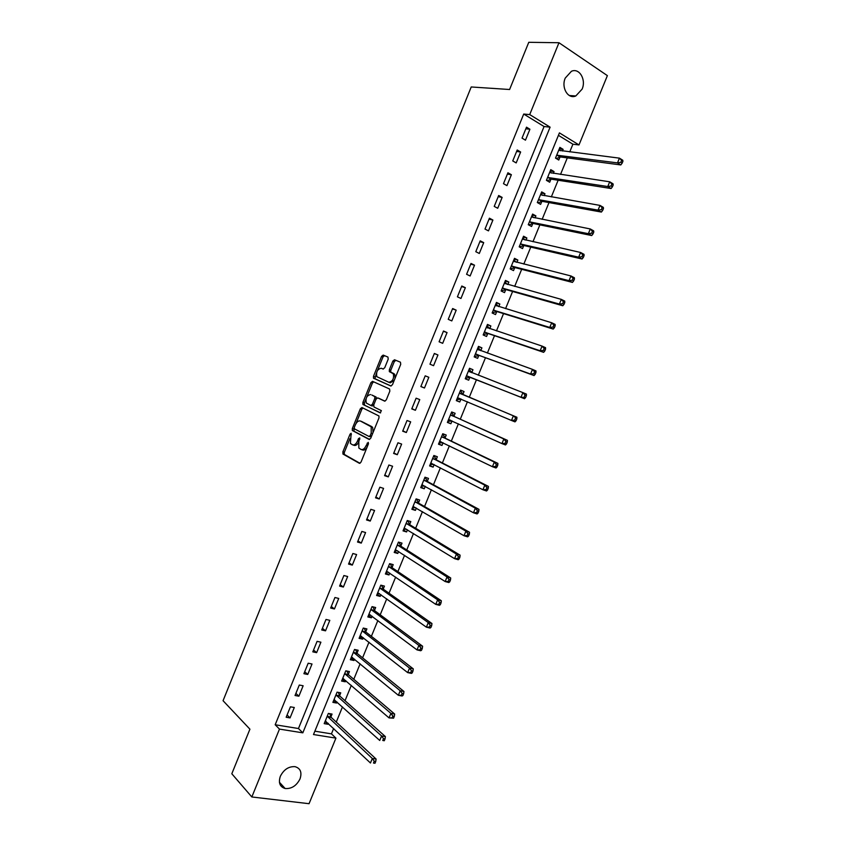 <?xml version="1.0" encoding="UTF-8"?>
<svg xmlns="http://www.w3.org/2000/svg" width="846" height="846" viewBox="0 0 846 846"><rect width="100%" height="100%" fill="white"/><g stroke="black" fill="none" stroke-linecap="round" stroke-linejoin="round"><path stroke-width="1.27" d="M351.164 433.289L350.064 434.135L342.852 451.923L343.064 454.101L359.391 463.312L361.02 462.128L368.412 443.907L368.243 442.363L366.149 445.567C364.615 448.792 362.881 450.072 360.946 449.427L358.831 448.01L358.831 441.644L359.772 437.921L358.493 438.619L357.541 440.946C356.029 444.139 354.326 445.419 352.433 444.785L350.381 443.42L351.164 433.289M582.101 89.147L575.798 95.968C568.078 99.532 560.961 87.656 565.255 78.075L571.42 71.297C579.288 67.564 586.405 79.64 582.101 89.147M300.023 778.912C296.523 785.754 291.574 788.969 285.165 788.535C279.857 786.875 278.239 782.804 280.322 776.321C283.78 769.553 288.666 766.328 295 766.656C300.467 768.263 302.138 772.356 300.023 778.912M388.208 359.159L387.944 357.065L383.175 355.098L381.557 356.399L373.498 376.29L373.477 378.162L390.789 385.988L392.459 384.697L400.729 364.33L400.454 362.204L394.511 359.762L392.851 361.073L389.35 369.713L389.329 371.584L393.305 373.752C394.173 378.638 392.671 381.483 388.8 382.265L376.84 376.671C375.973 371.891 377.443 369.078 381.229 368.243L383.09 369.036L384.729 367.746L388.208 359.159M251.833 796.964L231.815 773.762L249.919 729.178L223.058 700.71L471.222 86.969L509.599 89.507L528.771 42.3L558.973 42.734L607.386 75.632L578.992 144.93L559.428 132.885L313.496 734.54L335.925 738.124L309.054 803.7L251.833 796.964L279.476 729.104L302.826 732.837L550.101 127.154L529.712 114.591L558.973 42.734M275.183 724.758L298.458 728.522L544.073 126.53L523.716 114.051L275.183 724.758L279.476 729.104M523.716 114.051L529.712 114.591M361.94 407.518L360.343 408.755L352.317 428.562L352.317 430.508L369.099 439.423L370.738 438.207L378.966 417.935L378.976 415.978L361.94 407.518M362.892 402.453L370.939 382.604L372.547 381.335L389.572 389.001L389.837 391.159L386.305 399.862L384.644 401.131L377.697 397.884L376.068 399.143L373.752 404.843L373.995 407L381.377 410.638L380.214 412.88L362.881 404.367L362.892 402.453L364.34 402.992L365.969 398.952M290.051 717.916L294.292 707.499L290.421 706.822L286.16 717.26L290.051 717.916L287.09 715.007M298.892 696.205L303.143 685.768L299.294 685.038L295.032 695.497L298.892 696.205L295.889 693.382M307.754 674.452L312.015 663.994L308.177 663.222L303.904 673.702L307.754 674.452L304.719 671.724M316.637 652.657L320.898 642.188L317.081 641.363L312.809 651.854L316.637 652.657L313.549 650.014M325.53 630.83L329.803 620.34L326.006 619.452L321.713 629.974L325.53 630.83L322.411 628.271M334.445 608.961L338.728 598.45L334.942 597.509L330.649 608.052L334.445 608.961L331.283 606.497M343.37 587.05L347.664 576.517L343.888 575.534L339.595 586.088L343.37 587.05L340.166 584.671M352.317 565.096L356.61 554.542L352.867 553.506L348.552 564.081L352.317 565.096L349.07 562.812M361.274 543.1L365.588 532.525L361.845 531.447L357.53 542.043L361.274 543.1L357.995 540.911M370.252 521.073L374.567 510.476L370.855 509.334L366.53 519.952L370.252 521.073L366.931 518.968M379.251 498.992L383.576 488.385L379.875 487.19L375.539 497.829L379.251 498.992L375.878 496.993M388.261 476.88L392.597 466.252L388.906 465.004L384.57 475.653L388.261 476.88L384.856 474.966M397.292 454.725L401.628 444.076L397.958 442.775L393.612 453.445L397.292 454.725L393.834 452.906M406.334 432.528L410.68 421.858L407.032 420.504L402.675 431.196L406.334 432.528L402.844 430.804M415.397 410.289L419.753 399.598L416.116 398.191L411.759 408.904L415.397 410.289L411.854 408.65M424.47 388.007L428.837 377.295L425.221 375.836L420.853 386.569L424.47 388.007L420.896 386.474M433.564 365.684L437.942 354.96L434.347 353.448L429.969 364.203L433.564 365.684M442.68 343.328L447.058 332.573L443.484 331.008L439.095 341.784L442.68 343.328M451.806 320.92L456.195 310.154L452.642 308.526L448.243 319.323L451.806 320.92M460.954 298.479L465.353 287.682L461.81 286.011L457.411 296.819L460.954 298.479M470.122 275.986L474.521 265.179L471 263.444L466.59 274.284L470.122 275.986M479.301 253.462L483.711 242.622L480.211 240.846L475.79 251.696L479.301 253.462M488.491 230.884L492.911 220.034L489.432 218.194L485.001 229.065L488.491 230.884M497.712 208.275L502.143 197.404L498.675 195.5L494.233 206.403L497.712 208.275M506.944 185.612L511.375 174.72L507.928 172.774L503.486 183.688L506.944 185.612M516.187 162.918L520.639 152.005L517.213 149.996L512.75 160.93L516.187 162.918M525.461 140.172L529.913 129.237L526.508 127.175L522.035 138.131L525.461 140.172M314.871 731.177L331.442 733.863L333.673 728.427M336.274 722.072L342.471 706.928M345.031 700.7L351.302 685.387M353.797 679.285L360.132 663.803M362.585 657.828L368.983 642.188M371.383 636.329L377.855 620.53M380.203 614.799L386.738 598.831M389.033 593.226L395.642 577.099M397.884 571.61L404.557 555.314M406.746 549.963L413.493 533.498M415.629 528.274L422.44 511.65M424.533 506.543L431.407 489.749M433.448 484.769L440.385 467.817M442.373 462.963L449.385 445.831M451.32 441.115L458.405 423.814M460.287 419.225L467.436 401.755M469.266 397.292L476.467 379.717M478.297 375.233L485.477 357.721M487.37 353.089L494.498 335.682M496.454 330.902L503.539 313.591M505.559 308.674L512.602 291.468M514.675 286.403L521.675 269.303M523.811 264.089L530.77 247.106M532.969 241.734L539.875 224.856M542.138 219.347L549.001 202.575M551.328 196.906L558.149 180.24M560.528 174.424L567.306 157.874M569.749 151.91L572.901 144.211L558.423 135.339M330.934 716.837L332.066 714.077L328.364 713.432L324.187 723.637L327.899 724.25L328.269 723.351M339.616 695.613L340.748 692.842L337.068 692.155L332.89 702.37L336.581 703.037L337.004 702M348.319 674.347L349.451 671.576L345.792 670.825L341.604 681.072L345.274 681.791L345.76 680.607M357.044 653.038L358.175 650.267L354.527 649.474L350.329 659.732L353.988 660.493L354.527 659.182M365.768 631.698L366.91 628.916L363.272 628.07L359.074 638.349L362.712 639.164L363.304 637.725M374.524 610.315L375.656 607.534L372.039 606.635L367.83 616.935L371.457 617.802L372.103 616.216M383.291 588.89L384.422 586.109L380.827 585.168L376.607 595.478L380.214 596.388L380.922 594.675M392.068 567.433L393.21 564.642L389.625 563.648L385.395 573.979L388.991 574.952L389.752 573.091M400.867 545.934L402.009 543.143L398.445 542.096L394.204 552.449L397.779 553.464L398.603 551.476M409.675 524.404L410.818 521.601L407.275 520.512L403.034 530.876L406.588 531.944L407.465 529.808M418.506 502.831L419.648 500.018L416.116 498.876L411.865 509.271L415.407 510.381L416.338 508.108M427.346 481.215L428.499 478.402L424.978 477.207L420.726 487.613L424.248 488.777L425.231 486.376M436.208 459.558L437.361 456.745L433.861 455.497L429.599 465.924L433.099 467.14L434.146 464.591M445.081 437.868L446.233 435.045L442.754 433.755L438.482 444.192L441.972 445.461L443.071 442.775M453.974 416.137L455.127 413.303L451.669 411.96L447.386 422.429L450.865 423.751L452.018 420.917L447.82 421.361M462.878 394.363L464.042 391.529L460.594 390.133L456.311 400.623L459.759 401.987L460.922 399.153M471.804 372.557L472.967 369.713L469.541 368.274L465.247 378.775L468.684 380.192L469.847 377.348M478.053 347.442L480.74 350.699L481.913 347.865L478.498 346.363L474.194 356.885L477.62 358.355L478.783 355.51M489.76 328.671L490.87 325.964L487.476 324.42L483.161 334.953L486.566 336.475L487.73 333.631M498.791 306.601L499.849 304.031L496.465 302.424L492.15 312.988L495.534 314.564L496.708 311.709M507.843 284.499L508.837 282.056L505.474 280.407L501.149 290.982L504.523 292.61L505.686 289.744M516.895 262.345L517.847 260.039L514.505 258.337L510.17 268.933L513.522 270.614L514.696 267.748M525.979 240.158L526.868 237.98L523.547 236.224L519.201 246.842L522.532 248.576L523.706 245.7M535.074 217.93L535.909 215.889L532.599 214.08L528.253 224.719L531.574 226.495L532.747 223.619M544.19 195.659L544.972 193.755L541.683 191.883L537.326 202.543L540.615 204.383L541.8 201.496M553.316 173.345L554.045 171.579L550.767 169.655L546.41 180.335L549.688 182.228L550.862 179.341M562.463 150.99L563.129 149.361L559.883 147.384L555.505 158.086L558.772 160.031L559.957 157.134M572.901 144.211L578.992 144.93M331.442 733.863L335.925 738.124M298.458 728.522L302.826 732.837M544.073 126.53L550.101 127.154M327.899 724.25L325.044 721.564M336.581 703.037L333.684 700.425M345.274 681.791L342.344 679.253M353.988 660.493L351.016 658.04M362.712 639.164L359.709 636.795M371.457 617.802L368.412 615.507M380.214 596.388L377.136 594.178M388.991 574.952L385.871 572.816M397.779 553.464L394.627 551.423M406.588 531.944L403.394 529.977M415.407 510.381L412.182 508.499M424.248 488.777L420.98 486.979M433.099 467.14L429.8 465.427M441.972 445.461L438.63 443.833M450.865 423.751L447.481 422.196M459.759 401.987L456.343 400.528M472.967 369.713L469.498 368.38M481.913 347.865L478.402 346.606M490.87 325.964L487.317 324.79M499.849 304.031L496.253 302.942M508.837 282.056L505.21 281.052M517.847 260.039L514.178 259.13M526.868 237.98L523.166 237.155M535.909 215.889L532.166 215.148M544.972 193.755L541.186 193.1M554.045 171.579L550.217 171.008M563.129 149.361L559.269 148.875M437.942 354.96L434.294 353.554M447.058 332.573L443.378 331.272M456.195 310.154L452.473 308.938M465.353 287.682L461.578 286.572M474.521 265.179L470.714 264.164M483.711 242.622L479.851 241.702M492.911 220.034L489.02 219.209M502.143 197.404L498.199 196.674M511.375 174.72L507.399 174.096M520.639 152.005L516.61 151.466M529.913 129.237L525.842 128.804M353.025 444.985L353.892 445.282C355.489 445.905 357.033 444.964 358.535 442.458M361.559 449.628L362.416 449.924C364.013 450.558 365.578 449.638 367.101 447.164M349.906 438.609L344.311 452.42L344.311 454.408L360.015 463.322M354.167 428.076L353.988 431.217L369.639 439.455M362.945 408.015L361.792 409.284L356.007 423.539M354.326 427.367L354.485 428.88L369.036 436.483L370.178 435.627L371.193 433.141L371.204 426.828L360.407 421.033C358.503 420.462 356.811 421.763 355.32 424.935L354.326 427.367M369.152 436.525L371.373 436.631M373.044 432.507L372.663 427.357L370.411 426.12M361.432 421.403L371.87 426.648M366.794 396.943L372.377 383.164L370.939 382.604M373.678 381.853L372.377 383.164M385.025 401.184L379.061 398.403M380.594 412.89L363.124 404.578M370.611 394.564C366.826 395.357 365.377 398.18 366.286 403.024L370.823 405.467L372.441 404.219L374.746 398.529L374.767 396.615L371.838 395.029M370.918 405.509L372.272 406.006L373.604 405.308M376.343 398.603L376.206 397.165L374.503 396.383M372.06 395.114L375.952 396.933M364.34 402.992L364.573 405.107M381.229 368.243L383.301 369.078M388.927 382.318L390.249 382.826L394.215 380.372M395.05 378.31L394.754 374.323L392.533 373.075M395.875 360.322L394.289 361.654L390.789 370.284L390.767 372.155L393.972 373.657M376.47 373.054L374.905 378.722L391.095 386.04M384.528 355.658L382.984 356.98L377.538 370.4M325.276 720.982L370.463 762.997L372.314 758.492L327.233 716.202M374.218 761.231L373.477 763.039L375 763.261L375.74 761.463L374.218 761.231L372.314 758.492L376.132 759.063L331.294 717.461L329.644 713.654M325.319 720.866L325.858 721.078M375 763.261L373.477 763.039M376.132 759.063L375.74 761.463M333.927 699.832L334.741 699.959M334.022 699.6L379.738 740.462L381.588 735.957L385.395 736.58L339.986 696.226L338.263 692.377M383.502 738.674L382.762 740.483L384.285 740.736L385.025 738.928L383.502 738.674L381.588 735.957L335.936 694.926M384.285 740.736L382.762 740.483M385.395 736.58L385.025 738.928M342.598 678.64L343.635 678.788M342.736 678.291L389.033 717.894L390.894 713.368L394.67 714.056L348.626 674.875L346.892 671.058M392.808 716.076L392.068 717.884L393.58 718.159L394.321 716.351L392.808 716.076L390.894 713.368L344.65 673.606M393.58 718.159L389.033 717.894L392.068 717.884M394.67 714.056L394.321 716.351M351.28 657.416L352.56 657.564M351.471 656.951L398.339 695.275L400.2 690.748L403.965 691.489L357.414 653.63L355.532 649.686M402.136 693.434L401.385 695.253L402.897 695.539L403.637 693.731L402.136 693.434L400.2 690.748L353.385 652.255M402.897 695.539L402.104 696.004L398.339 695.275L401.385 695.253M403.965 691.489L403.637 693.731M359.973 636.15L361.496 636.298M360.216 635.568L407.666 672.612L409.538 668.076L413.282 668.869L366.159 632.269L364.192 628.282M411.473 670.751L410.733 672.57L412.224 672.877L412.975 671.068L411.473 670.751L409.538 668.076L362.141 630.862M412.224 672.877L411.42 673.395L407.666 672.612L410.733 672.57M413.282 668.869L412.975 671.068M368.687 614.841L370.453 614.979M368.972 614.143L417.015 649.908L418.886 645.361L422.609 646.217L374.915 610.875L372.853 606.836M420.832 648.015L420.081 649.834L421.583 650.172L422.323 648.353L420.832 648.015L418.886 645.361L370.897 609.427M421.583 650.172L420.748 650.743L417.015 649.908L420.081 649.834M422.609 646.217L422.323 648.353M377.422 593.501L379.431 593.606M377.75 592.686L426.373 627.161L428.256 622.603L431.957 623.513L383.682 589.451L381.525 585.347M430.212 625.247L429.461 627.066L430.952 627.425L431.693 625.606L430.212 625.247L428.256 622.603L379.685 587.959M430.952 627.425L430.085 628.06L426.373 627.161L429.461 627.066M431.957 623.513L431.693 625.606M386.167 572.118L388.441 572.192M386.548 571.187L435.753 604.372L437.636 599.803L441.326 600.766L392.47 567.973L390.196 563.806M439.613 602.426L438.852 604.255L440.332 604.636L441.083 602.807L439.613 602.426L437.636 599.803L388.483 566.45M440.332 604.636L439.455 605.324L435.753 604.372L438.852 604.255M441.326 600.766L441.083 602.807M394.923 550.693L397.461 550.735M395.357 549.646L445.155 581.54L447.037 576.961L450.707 577.987L401.268 546.463L398.9 542.254M449.025 579.563L448.264 581.392L449.734 581.805L450.495 579.975L449.025 579.563L447.037 576.961L397.292 544.909M449.734 581.805L448.835 582.545L445.155 581.54L448.264 581.392M450.707 577.987L450.495 579.975M403.701 529.236L406.503 529.226M404.177 528.063L454.577 558.656L456.459 554.077L460.108 555.156L410.088 524.922L407.677 520.787M458.458 556.657L457.697 558.497L459.167 558.92L459.917 557.091L458.458 556.657L456.459 554.077L406.122 523.325M459.167 558.92L458.225 559.724L454.577 558.656L457.697 558.497M460.108 555.156L459.917 557.091M412.499 507.737L415.566 507.663M413.017 506.447L464.01 535.74L465.903 531.151L469.53 532.282L418.918 503.328L416.475 499.277M467.901 533.71L467.151 535.55L468.599 535.994L469.361 534.164L467.901 533.71L465.903 531.151L414.963 501.699M468.599 535.994L467.648 536.85L464.01 535.74L467.151 535.55M469.53 532.282L469.361 534.164M421.308 486.207L424.65 486.048M421.879 484.79L473.464 512.771L475.357 508.171L478.973 509.355L427.769 481.702L425.295 477.736M477.377 510.72L476.615 512.56L478.064 513.036L478.815 511.196L477.377 510.72L475.357 508.171L423.825 480.031M478.064 513.036L477.081 513.945L473.464 512.771L476.615 512.56M478.973 509.355L478.815 511.196M430.128 464.623L433.755 464.391M430.751 463.1L482.939 489.76L484.832 485.149L488.428 486.397L436.631 460.034L434.114 456.153M486.862 487.677L486.101 489.527L487.539 490.024L488.301 488.174L486.862 487.677L484.832 485.149L432.708 458.331M487.539 490.024L486.535 490.987L482.939 489.76L486.101 489.527M488.428 486.397L488.301 488.174M438.968 443.018L442.87 442.68M439.645 441.369L492.425 466.706L494.328 462.085L497.903 463.386L445.514 438.334L442.966 434.527M496.359 464.602L495.608 466.442L497.036 466.96L497.797 465.12L496.359 464.602L494.328 462.085L441.601 436.589M497.036 466.96L496.01 467.997L492.425 466.706L495.608 466.442M497.903 463.386L497.797 465.12M448.549 419.595L501.942 443.6L503.846 438.979L507.399 440.332L454.418 416.592L451.827 412.859M505.887 441.475L505.125 443.325L506.543 443.864L507.314 442.014L505.887 441.475L503.846 438.979L450.506 414.804M506.543 443.864L505.496 444.954L501.942 443.6L505.125 443.325M507.399 440.332L507.314 442.014M456.692 399.672L461.197 399.111M457.464 397.779L511.47 420.462L513.374 415.82L516.906 417.247L463.333 394.807L460.7 391.159M515.426 418.294L514.664 420.155L516.081 420.716L516.843 418.865L513.374 415.82L459.431 392.978M516.081 420.716L515.003 421.868L511.47 420.462L514.664 420.155M516.906 417.247L516.843 418.865M466.03 378.12L470.471 377.348L524.531 398.73L521.009 397.271L522.923 392.629L468.377 371.119M469.149 369.237L471.909 372.695L468.473 371.257M466.41 375.92L521.009 397.271L525.63 397.525L526.392 395.674L524.985 395.082L524.224 396.943M524.985 395.082L522.923 392.629L526.434 394.099L526.392 395.674M525.63 397.525L524.531 398.73M474.934 356.356L479.418 355.5L534.069 375.561L530.579 374.038L532.494 369.385L477.334 349.218M475.357 354.03L530.579 374.038L533.805 373.678L535.201 374.292L535.962 372.43L534.566 371.817L533.805 373.678M534.566 371.817L532.494 369.385L535.983 370.918L535.962 372.43M535.201 374.292L534.069 375.561M483.394 334.392L488.375 333.599L543.64 352.338L540.16 350.752L542.075 346.099L486.302 327.275M486.979 325.615L489.538 328.597M484.335 332.097L540.16 350.752L543.396 350.381L544.792 351.016L545.554 349.144L544.168 348.51L543.396 350.381M544.168 348.51L542.075 346.099L545.554 347.685L545.554 349.144M544.792 351.016L543.64 352.338M492.319 312.565L497.353 311.666L553.221 329.073L549.763 327.434L551.687 322.76L495.301 305.29M495.925 303.756L498.347 306.464M493.324 310.122L549.763 327.434L553.009 327.032L554.394 327.688L555.166 325.816L553.781 325.16L553.009 327.032M553.781 325.16L551.687 322.76L555.135 324.409L555.166 325.816M554.394 327.688L553.221 329.073M501.266 290.696L506.342 289.692L562.812 305.755L559.375 304.063L561.31 299.378L504.301 283.273M504.882 281.845L507.166 284.309M502.323 288.116L559.375 304.063L562.643 303.64L564.018 304.317L564.79 302.445L563.415 301.768L562.643 303.64M563.415 301.768L561.31 299.378L564.737 301.091L564.79 302.445M564.018 304.317L562.812 305.755M510.233 268.785L515.351 267.674L572.435 282.405L569.02 280.65L570.944 275.955L513.332 261.213M513.86 259.902L516.007 262.123M511.344 266.056L569.02 280.65L572.298 280.195L573.662 280.904L574.434 279.032L573.07 278.323L572.298 280.195M573.07 278.323L570.944 275.955L574.36 277.731L574.434 279.032M573.662 280.904L572.435 282.405M519.211 246.831L524.372 245.626L582.069 259.003L578.675 257.184L580.61 252.489L522.363 239.101M522.86 237.916L524.848 239.904M520.385 243.965L578.675 257.184L581.963 256.708L583.328 257.438L584.1 255.566L582.735 254.836L581.963 256.708M582.735 254.836L580.61 252.489L584.004 254.318L584.1 255.566M583.328 257.438L582.069 259.003M528.655 224.93L533.414 223.524L591.724 235.558L588.351 233.686L590.286 228.97L531.425 216.967M531.859 215.889L533.71 217.655M529.437 221.832L588.351 233.686L591.65 233.179L593.004 233.93L593.786 232.047L592.433 231.296L591.65 233.179M592.433 231.296L590.286 228.97L593.659 230.863L593.786 232.047M593.004 233.93L591.724 235.558M540.89 193.819L542.582 195.373M537.855 202.839L542.476 201.39L601.4 212.06L598.048 210.125L599.994 205.409L540.499 194.781M538.5 199.656L598.048 210.125L601.369 209.607L602.701 210.379L603.484 208.497L602.141 207.714L601.369 209.607M602.141 207.714L599.994 205.409L603.335 207.355L603.484 208.497M602.701 210.379L601.4 212.06M549.932 171.717L551.465 173.07M547.045 180.706L551.55 179.215L611.098 188.521L607.766 186.532L609.702 181.805L549.583 172.552M547.584 177.438L607.766 186.532L611.087 185.983L612.43 186.786L613.202 184.893L611.87 184.09L611.087 185.983M611.87 184.09L609.702 181.805L613.033 183.815L613.202 184.893M612.43 186.786L611.098 188.521M558.984 149.573L560.359 150.725M556.245 158.519L560.644 156.996L620.805 164.938L617.495 162.887L619.441 158.149L558.698 150.292M556.689 155.188L617.495 162.887L620.837 162.316L622.159 163.141L622.942 161.248L621.62 160.423L620.837 162.316M621.62 160.423L619.441 158.149L622.751 160.222L622.942 161.248M622.159 163.141L620.805 164.938M351.386 434.601L350.064 434.135M368.496 443.695L367.101 443.209M359.846 439.095L358.493 438.619M358.916 441.422L357.541 440.946M367.545 446.054L366.149 445.567M344.523 454.588L343.064 454.101M344.311 452.42L342.852 451.923M353.988 431.217L352.539 430.709M353.765 429.07L352.317 428.562M361.792 409.284L360.343 408.755M371.574 436.124L370.178 435.627M372.589 433.638L371.193 433.141M361.855 421.562L360.407 421.033M379.145 398.434L377.697 397.884M373.795 404.726L372.441 404.219M376.11 399.037L374.746 398.529M391.053 372.409L389.615 371.828M390.789 370.284L389.35 369.713M394.289 361.654L392.851 361.073M375.169 378.945L373.742 378.395M374.926 376.851L373.498 376.29M382.984 356.98L381.557 356.399M331.294 717.461L327.592 716.826M331.008 717.027L327.307 716.393M339.986 696.226L336.296 695.539M339.701 695.793L336.01 695.116M348.7 674.939L345.02 674.209M348.404 674.526L344.734 673.797M357.414 653.63L353.765 652.837M357.118 653.218L353.469 652.435M366.159 632.269L362.522 631.433M365.853 631.877L362.215 631.042M374.915 610.875L371.288 609.998M374.609 610.495L370.982 609.606M383.682 589.451L380.076 588.509M383.375 589.07L379.769 588.139M392.47 567.973L388.874 566.989M392.153 567.603L388.568 566.619M401.268 546.463L397.694 545.437M400.951 546.104L397.377 545.078M410.088 524.922L406.535 523.833M409.76 524.562L406.207 523.484M413.779 506.627L413.186 506.437M418.918 503.328L415.386 502.196M418.59 502.989L415.058 501.858M422.757 485.012L422.048 484.779M427.769 481.702L424.248 480.517M427.442 481.374L423.92 480.19M431.83 463.397L430.921 463.079M436.631 460.034L433.131 458.807M436.303 459.716L432.803 458.479M441.073 441.802L439.814 441.337M445.514 438.334L442.035 437.054M445.176 438.017L441.697 436.737M450.77 420.346L448.718 419.563M454.418 416.592L450.95 415.259M454.069 416.285L450.601 414.952L454.091 416.317M461.091 399.122L457.644 397.747M463.333 394.807L459.875 393.422M470.016 377.316L466.58 375.888M470.471 377.348L467.034 375.92M478.952 355.468L475.537 353.998M479.418 355.5L475.991 354.019M479.375 350.202L477.43 349.356M487.909 333.588L484.504 332.055M488.375 333.599L484.97 332.066M487.603 327.952L486.408 327.413M496.877 311.666L493.493 310.08M497.353 311.666L493.969 310.08M496.264 305.829L495.396 305.427M505.866 289.702L502.503 288.063M506.342 289.692L502.979 288.052M505.083 283.727L504.406 283.399M514.876 267.696L511.523 266.004M515.351 267.674L511.999 265.993M513.987 261.615L513.437 261.34M523.896 245.647L520.565 243.912M524.372 245.626L521.041 243.881M532.927 223.566L529.617 221.768M533.414 223.524L530.104 221.737M541.979 201.433L538.691 199.593M542.476 201.39L539.177 199.54M551.053 179.267L547.774 177.374M551.55 179.215L548.271 177.311M560.137 157.06L556.88 155.114M560.644 156.996L557.377 155.04M575.798 95.968L569.337 95.524M285.165 788.535L279.434 782.275M344.311 454.408L342.852 453.911M353.765 431.016L352.317 430.508M372.663 427.357L371.204 426.828M376.206 397.165L374.767 396.615M364.319 404.896L362.881 404.367M394.754 374.323L393.305 373.752M390.767 372.155L389.329 371.584M374.905 378.722L373.477 378.162M331.272 717.429L327.561 716.795M339.933 696.173L336.253 695.486M348.626 674.875L344.957 674.135M357.329 653.535L353.67 652.752M366.043 632.163L362.405 631.328M374.778 610.749L371.151 609.871M383.524 589.302L379.917 588.372M392.29 567.814L388.705 566.831M401.067 546.283L397.504 545.258M409.866 524.721L406.313 523.642M418.675 503.116L415.143 501.985M427.505 481.48L423.994 480.295M436.356 459.801L432.856 458.564M445.218 438.08L441.728 436.79"/></g></svg>
